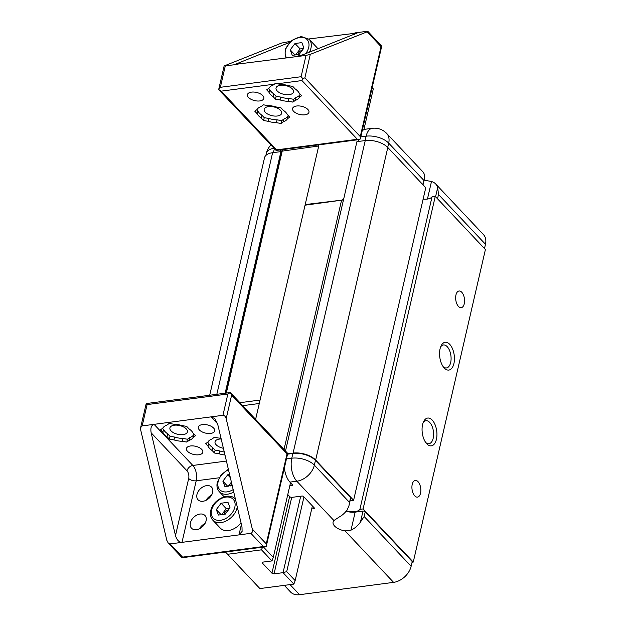 <?xml version="1.0" encoding="UTF-8"?>
<svg xmlns="http://www.w3.org/2000/svg" width="626" height="626" viewBox="0 0 626 626"><rect width="100%" height="100%" fill="white"/><g stroke="black" fill="none" stroke-linecap="round" stroke-linejoin="round"><path stroke-width="0.94" d="M284.407 467.747A16.824 8.741 82.5 0 0 289.932 482.114L296.818 481.214L333.916 520.527L339.198 517.029A16.824 11.675 -43.3 0 0 347.375 509.548L348.964 505.675L350.497 497.553L315.441 460.4A16.824 8.388 -167 0 0 292.882 453.467L287.537 454.163M348.964 505.675L350.709 498.116A1.682 0.837 -167 0 0 350.497 497.553M346.155 511.199A12.058 6.01 -167 0 0 355.169 512.115L363.002 511.09A1.682 0.837 -167 0 1 365.263 511.778L412.221 561.553L411.133 566.287A16.824 11.675 -43.3 0 1 393.597 582.368L299.549 594.7A16.824 11.675 -43.3 0 1 290.597 592.039L284.306 585.373M365.263 511.778L364.168 516.52L360.482 522.014A16.824 11.675 136.7 0 1 350.998 530.159L345.043 530.911L393.597 582.368M333.916 520.527A12.058 6.01 -167 0 0 333.087 522.029A12.058 6.01 -167 0 0 345.043 530.911M287.78 494.548L289.775 496.661A1.682 0.837 -167 0 0 292.029 497.349L302.006 496.042A1.119 0.556 -167 0 1 303.508 496.504L314.315 507.96A1.119 0.556 -167 0 1 314.455 508.335A1.119 0.556 -167 0 1 313.923 508.672L311.701 508.961M289.932 482.114L292.428 484.759A1.119 0.556 -167 0 1 292.569 485.134A1.119 0.556 -167 0 1 292.029 485.471L289.815 485.76M435.665 183.942A16.824 11.675 -43.3 0 1 437.684 187.612L438.513 194.498L485.479 244.273A16.824 11.675 -43.3 0 0 483.46 234.601L435.665 183.942A16.824 11.675 -43.3 0 0 431.486 181.524L425.946 180.476A12.058 6.01 -167 0 1 424.123 180.108M485.479 244.273L484.485 248.553M280.753 149.864L280.331 151.695M362.149 130.99A16.824 8.741 -97.5 0 1 365.373 129.214L372.259 128.314A16.824 8.741 -97.5 0 0 366.132 136.178A16.824 8.388 13 0 1 388.691 143.119L387.705 147.4M358.651 139.645L358.228 141.476M423.747 180.265L388.691 143.119A16.824 11.675 -43.3 0 0 386.68 133.448L422.558 171.469A16.824 11.675 136.7 0 1 424.584 175.139L424.608 178.011L422.753 184.545M281.543 152.274L280.925 151.617L272.607 152.705A16.824 8.388 -167 0 0 264.532 157.736L209.71 395.202M350.224 500.221A11.213 5.595 -167 0 1 351.569 500.542L353.604 500.276L425.758 187.73L387.799 147.501A16.824 8.388 -167 0 0 365.24 140.56L356.922 141.648L285.503 451.01M423.129 199.131A11.213 5.595 -167 0 0 432.042 196.807L435.258 196.384L485.408 249.531L413.254 562.078L363.103 508.93L359.887 509.353L432.042 196.807M225.157 393.175L280.925 151.617M353.604 500.276L315.645 460.047A16.824 8.388 -167 0 0 293.078 453.107L287.616 453.827M346.499 510.761A11.213 5.595 -167 0 0 359.887 509.353M363.103 508.93L435.258 196.384M461.753 292.248A8.412 4.366 82.5 0 0 459.022 291.012A8.412 4.366 82.5 0 0 455.783 299.917A8.412 4.366 82.5 0 0 461.205 307.687A8.412 4.366 82.5 0 0 464.57 301.364A8.412 4.366 82.5 0 0 461.753 292.248M418.027 481.668A8.412 4.366 82.5 0 0 415.288 480.432A8.412 4.366 82.5 0 0 412.049 489.336A8.412 4.366 82.5 0 0 417.479 497.114A8.412 4.366 82.5 0 0 420.844 490.784A8.412 4.366 82.5 0 0 418.027 481.668M444.264 368.018A14.015 7.285 -97.5 0 1 444.053 367.783A14.015 7.285 -97.5 0 1 441.158 345.716A14.015 7.285 -97.5 0 1 451.025 345.998A14.015 7.285 -97.5 0 1 453.623 364.645A14.015 7.285 -97.5 0 1 444.264 368.018M426.768 443.787A14.015 7.285 -97.5 0 1 426.556 443.552A14.015 7.285 -97.5 0 1 423.669 421.486A14.015 7.285 -97.5 0 1 433.536 421.767A14.015 7.285 -97.5 0 1 436.126 440.407A14.015 7.285 -97.5 0 1 426.768 443.787M412.065 562.234L413.254 562.078M440.649 346.882A11.589 6.017 -97.5 0 1 443.435 344.957A11.589 6.017 -97.5 0 1 450.908 355.662A11.589 6.017 -97.5 0 1 446.448 367.939A11.589 6.017 -97.5 0 1 443.263 366.789M423.16 422.652A11.589 6.017 -97.5 0 1 425.938 420.727A11.589 6.017 -97.5 0 1 433.419 431.431A11.589 6.017 -97.5 0 1 428.951 443.709A11.589 6.017 -97.5 0 1 425.774 442.559M293.86 584.113L295.159 580.599L286.708 571.64L283.054 572.665L293.86 584.113L259.892 588.573L225.485 552.038M271.966 560.919L273.272 557.398L263.984 547.554L262.161 548.071L261.504 549.831L271.966 560.919L262.975 562.101L262.419 563.103L271.934 573.189L289.635 496.512M342.923 199.999L308.72 204.146L305.065 205.179L342.923 199.999L343.345 200.469M341.522 200.398L284.024 449.445M261.472 547.32L262.161 548.071M264.125 546.967L263.984 547.554M342.688 199.694L343.361 200.406M290.511 482.732L273.272 557.398M291.716 497.373L274.063 573.846L271.934 573.189M300.699 496.215L283.054 572.665L274.063 573.846M303.946 496.966L286.708 571.64M312.397 505.925L295.159 580.599M261.504 549.831L227.535 554.284M305.065 205.179L255.619 419.342M221.009 438.223A15.979 7.966 -167 0 0 218.951 438.09L214.335 437.308L212.042 438.99A15.979 7.966 -167 0 0 207.957 441.995L205.672 443.685L207.996 446.15A15.979 7.966 -167 0 0 212.144 450.54L214.468 453.005L219.084 453.787A15.979 7.966 -167 0 0 224.984 455.016M182.056 425.594A15.979 7.966 -167 0 0 173.825 424.209L169.208 423.426L166.915 425.109A15.979 7.966 -167 0 0 162.83 428.114L160.546 429.804L162.87 432.269A15.979 7.966 -167 0 0 167.017 436.658L169.341 439.123L173.958 439.906A15.979 7.966 -167 0 0 182.189 441.299L186.806 442.073L189.091 440.391A15.979 7.966 -167 0 0 193.176 437.386L195.469 435.704L193.144 433.239A15.979 7.966 -167 0 0 188.997 428.841L186.665 426.376L182.056 425.594M221.189 438.99A8.967 4.476 -167 0 0 215.047 441.776A8.967 4.476 -167 0 0 216.189 444.789A8.967 4.476 -167 0 0 223.388 448.279M207.636 442.238L208.654 443.31A15.979 7.966 -167 0 0 212.801 447.7L215.125 450.164L219.742 450.947A15.979 7.966 -167 0 0 224.272 451.995M219.742 450.947L219.084 453.787M215.125 450.164L214.468 453.005M208.654 443.31L207.996 446.15M212.801 447.7L212.144 450.54M210.665 433.419A8.412 4.194 -167 0 0 214.702 430.907A8.412 4.194 -167 0 0 207.449 424.929A8.412 4.194 -167 0 0 198.309 427.12A8.412 4.194 -167 0 0 199.381 429.952A8.412 4.194 -167 0 0 210.665 433.419M219.084 477.795L196.204 480.799A5.611 2.794 -167 0 1 188.684 478.483A5.611 2.911 82.5 0 0 187.002 470.815L151.171 432.832C150.326 428.027 151.289 425.195 154.059 424.342L222.934 415.312C224.429 415.343 225.509 416.47 226.182 418.684L252.309 529.08C252.732 531.482 252.255 532.898 250.87 533.329L263.335 546.537L266.152 546.662L266.261 543.861L287.029 453.889L287.717 453.412L230.321 392.525L231.612 395.155L287.029 453.889M187.002 470.815A5.611 3.889 136.7 0 1 192.847 465.454A11.213 5.822 82.5 0 1 196.204 480.799L181.994 542.359L170.115 543.916L168.214 543.039L166.813 540.293L140.678 429.898L140.631 427.628L142.18 425.899L154.059 424.342L192.847 465.454L226.416 461.049M170.115 543.916L182.581 557.132L182.049 557.703L168.214 543.039M140.631 427.628L146.218 403.567L147.102 404.592L227.856 394.004L230.329 392.533L146.218 403.567M217.59 423.786L211.056 416.869L214.867 418.63L217.668 424.115L241.996 526.889L242.098 531.427L238.991 534.886L250.87 533.329M206.079 520.832A9.249 6.416 136.7 0 1 199.655 528.641A9.249 6.416 136.7 0 1 191.509 528.211A9.249 6.416 136.7 0 1 193.833 517.193A9.249 6.416 136.7 0 1 204.968 515.511A9.249 6.416 136.7 0 1 206.079 520.832M202.996 501.262A9.249 6.416 136.7 0 1 198.074 499.798A9.249 6.416 136.7 0 1 200.39 488.781A9.249 6.416 136.7 0 1 211.525 487.098A9.249 6.416 136.7 0 1 211.4 495.409A9.249 6.416 136.7 0 1 202.996 501.262M151.171 432.832L175.491 535.606C176.837 540.042 179.005 542.288 181.994 542.359L238.991 534.886L241.409 524.408M187.503 451.307A8.412 4.194 -167 0 0 198.786 454.773A8.412 4.194 -167 0 0 202.824 452.262A8.412 4.194 -167 0 0 195.57 446.283A8.412 4.194 -167 0 0 186.438 448.482A8.412 4.194 -167 0 0 187.503 451.307M171.062 430.907A8.967 4.476 -167 0 0 180.468 434.687A8.967 4.476 -167 0 0 187.401 431.932A8.967 4.476 -167 0 0 179.67 425.555A8.967 4.476 -167 0 0 169.92 427.894A8.967 4.476 -167 0 0 171.062 430.907M162.51 428.356L163.527 429.428A15.979 7.966 -167 0 0 167.674 433.818L169.998 436.283L174.615 437.065A15.979 7.966 -167 0 0 182.847 438.458L187.464 439.233L189.748 437.551A15.979 7.966 -167 0 0 193.833 434.546L194.154 434.311M193.833 434.546L193.176 437.386M182.847 438.458L182.189 441.299M187.464 439.233L186.806 442.073M167.674 433.818L167.017 436.658M169.998 436.283L169.341 439.123M163.527 429.428L162.87 432.269M189.748 437.551L189.091 440.391M174.615 437.065L173.958 439.906M206.056 500.307A9.249 6.416 136.7 0 1 211.58 495.103M199.498 528.72A9.249 6.416 136.7 0 1 205.015 523.516M230.032 507.788L225.243 514.157L218.38 515.057L216.322 509.587L221.119 503.218L227.974 502.318L230.032 507.788M241.041 522.859A15.415 10.697 136.7 0 1 220.274 528.078L212.793 520.151A15.415 10.697 136.7 0 0 226.862 520.621A15.415 10.697 136.7 0 0 237.262 506.88M221.119 503.218L226.244 508.656L229.726 508.195M221.753 514.619L226.244 508.656M223.897 514.337A5.329 3.693 136.7 0 1 228.521 509.799M216.322 509.587L221.142 514.697M232.152 485.283L224.945 486.645L222.879 481.175L227.676 474.805L229.609 474.555M227.676 474.805L230.337 477.63M228.31 486.206L231.401 482.106M230.454 485.925A5.329 3.693 136.7 0 1 231.753 483.624M222.879 481.175L227.7 486.285M318.368 146.046L282.185 151.124L318.368 146.046L318.634 144.896M226.338 393.018L282.185 151.124M282.381 150.764L282.647 149.614M225.955 393.073L282.146 149.677M259.164 403.989L258.765 403.567L242.724 405.671M363.878 129.676L373.299 88.876L372.165 87.601M258.765 403.567L260.072 400.053L318.642 146.343M372.157 87.663L373.299 88.876M260.072 400.053L239.915 402.698M288.406 115.7L288.085 115.943A15.979 7.966 13 0 1 284.001 118.948L281.708 120.63L277.091 119.848A15.979 7.966 13 0 1 268.859 118.463L264.25 117.68L261.918 115.215A15.979 7.966 13 0 1 257.771 110.818L257.114 113.658L254.79 111.193L257.083 109.511A15.979 7.966 13 0 1 261.167 106.506L263.452 104.824L268.069 105.598A15.979 7.966 13 0 1 276.301 106.991L280.918 107.774L283.242 110.239A15.979 7.966 13 0 1 287.389 114.628L289.713 117.093L287.428 118.784A15.979 7.966 13 0 1 283.343 121.788L281.051 123.471L276.434 122.688A15.979 7.966 13 0 1 268.21 121.303L263.593 120.521L261.261 118.056A15.979 7.966 13 0 1 257.114 113.658M261.918 115.215L261.261 118.056M268.859 118.463L268.21 121.303M277.091 119.848L276.434 122.688M354.559 34.297L354.879 32.912L366.758 31.355L367.838 31.363L367.11 31.848L310.3 54.345L304.862 77.874L302.804 78.602L301.943 80.558L277.263 83.79L279.947 84.244A15.979 7.966 13 0 1 288.179 85.637L292.796 86.411L295.12 88.876A15.979 7.966 13 0 1 299.267 93.274L301.591 95.739L299.298 97.421A15.979 7.966 13 0 1 295.222 100.426L292.929 102.116L288.312 101.334A15.979 7.966 13 0 1 280.08 99.949L275.463 99.166L273.139 96.701A15.979 7.966 13 0 1 268.992 92.304L266.668 89.839L268.961 88.156A15.979 7.966 13 0 1 273.038 85.152L274.376 84.174L221.189 91.146L218.677 89.565L224.131 65.949L281.606 43.061L290.574 41.347M280.511 110.309A8.967 4.476 13 0 1 281.653 113.322A8.967 4.476 13 0 1 271.903 115.661A8.967 4.476 13 0 1 264.172 109.284A8.967 4.476 13 0 1 271.105 106.53A8.967 4.476 13 0 1 280.511 110.309M259.782 100.935A8.412 4.194 13 0 1 251.12 99.338A8.412 4.194 13 0 1 247.434 94.636A8.412 4.194 13 0 1 256.574 92.445A8.412 4.194 13 0 1 263.82 98.423A8.412 4.194 13 0 1 259.782 100.935M367.838 31.363L381.735 46.152L381.054 46.629L360.279 136.601L360.31 138.964L381.735 46.152M360.31 138.964L359.653 139.512L357.36 139.285L276.606 149.872L276.129 150.467L359.653 139.512M218.74 89.682L276.129 150.467M310.3 54.345L306.02 55.409L234.985 64.423L289.4 42.49M302.804 78.602L301.106 76.716L220.352 87.311L218.693 89.635M237.144 64.439L224.131 65.949M294.15 56.966L302.945 54.736L357.164 33.022L308.806 38.961M304.909 114.816A8.412 4.194 13 0 1 296.247 113.212A8.412 4.194 13 0 1 292.561 108.517A8.412 4.194 13 0 1 301.701 106.326A8.412 4.194 13 0 1 308.947 112.304A8.412 4.194 13 0 1 304.909 114.816M277.263 83.79L275.37 83.313L274.376 84.174M300.277 94.346L299.956 94.581A15.979 7.966 13 0 1 295.871 97.586L293.586 99.276L288.969 98.493A15.979 7.966 13 0 1 280.738 97.1L276.121 96.326L273.797 93.861L273.139 96.701M276.121 96.326L275.463 99.166M273.797 93.861A15.979 7.966 13 0 1 269.649 89.463L268.992 92.304M269.649 89.463L268.64 88.391M288.969 98.493L288.312 101.334M293.586 99.276L292.929 102.116M280.738 97.1L280.08 99.949M299.956 94.581L299.298 97.421M295.871 97.586L295.222 100.426M264.25 117.68L263.593 120.521M257.771 110.818L256.762 109.746M281.708 120.63L281.051 123.471M288.085 115.943L287.428 118.784M284.001 118.948L283.343 121.788M292.389 88.955A8.967 4.476 13 0 1 293.524 91.967A8.967 4.476 13 0 1 283.781 94.307A8.967 4.476 13 0 1 276.043 87.93A8.967 4.476 13 0 1 282.983 85.175A8.967 4.476 13 0 1 292.389 88.955M290.214 49.869L295.01 43.499L301.865 42.599L303.923 48.069L299.134 54.439L292.272 55.338L290.214 49.869L295.034 54.971M295.644 54.892L300.136 48.93L303.618 48.468M295.01 43.499L300.136 48.93M285.151 58.148L285.182 49.133L291.622 40.463L301.192 36.496L309.119 39.266L316.6 47.193A15.415 10.697 136.7 0 1 317.789 48.867M297.788 54.611A5.329 3.693 136.7 0 1 302.413 50.08M350.998 530.159L355.169 512.115M313.923 508.672L314.127 507.764M292.029 485.471L292.24 484.563M286.45 458.897L291.786 458.201L292.882 453.467M349.402 502.287L314.354 465.141A16.824 8.388 -167 0 0 291.786 458.201A16.824 8.741 -97.5 0 0 296.818 481.214A16.824 11.675 -43.3 0 0 314.354 465.141L315.441 460.4M360.787 136.883L366.132 136.178L365.115 140.576M437.684 187.612L435.579 196.72M438.513 194.498L437.519 198.778M274.016 148.268A16.824 8.388 -167 0 0 266.379 153.229L265.87 155.444M274.36 148.628L273.437 152.595M360.482 522.014L363.002 511.09M364.168 516.52L411.133 566.287M216.839 394.27L272.607 152.705M293.078 453.107L365.24 140.56M315.645 460.047L387.799 147.501M290.034 584.614L299.549 594.7M431.486 181.524L427.441 199.052M252.309 529.08L266.261 543.861M142.18 425.899L147.102 404.592M222.934 415.312L227.856 394.004M226.182 418.684L231.612 395.155M188.684 478.483L175.491 535.606M182.581 557.132L263.335 546.537M211.541 510.213A13.733 9.531 136.7 0 1 231.315 497.881A13.733 9.531 136.7 0 1 226.675 517.976A13.733 9.531 136.7 0 1 211.541 510.213M235.227 498.992A15.415 10.697 136.7 0 1 235.454 499.243L235.227 498.992C229.257 491.637 212.746 499.673 210.735 510.722C209.906 514.572 210.594 517.718 212.793 520.151M233.169 489.602A13.733 9.531 136.7 0 1 218.098 481.801A13.733 9.531 136.7 0 1 228.482 469.805M233.748 492.028A15.415 10.697 136.7 0 1 219.358 491.739C217.152 489.297 216.471 486.159 217.292 482.302L221.252 474.704L228.357 469.265M367.11 31.848L381.054 46.629M304.862 77.874L360.279 136.601M301.943 80.558L357.36 139.285M221.189 91.146L276.606 149.872M306.02 55.409L301.106 76.716M225.274 65.996L220.352 87.311M237.348 64.415L236.448 63.461M286.692 57.944A13.733 9.531 136.7 0 1 295.339 38.71A13.733 9.531 136.7 0 1 308.704 47.443A13.733 9.531 136.7 0 1 305.629 53.679M309.119 39.266A15.415 10.697 136.7 0 1 310.965 48.132A15.415 10.697 136.7 0 1 309.432 52.169M423.035 184.842L424.608 178.011M386.68 133.448A16.824 16.824 0 0 0 372.259 128.314M270.964 145.029A16.824 16.824 0 0 0 266.379 153.229M287.717 453.412L266.285 546.224M265.635 546.772L182.111 557.727M224.131 496.801L219.358 491.739"/></g></svg>
